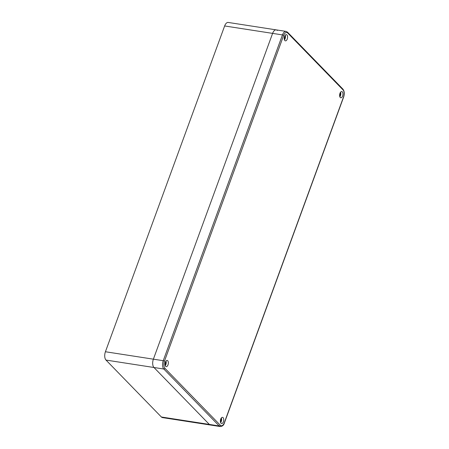 <?xml version="1.0" encoding="UTF-8"?>
<svg xmlns="http://www.w3.org/2000/svg" width="449" height="449" viewBox="0 0 449 449"><rect width="100%" height="100%" fill="white"/><g stroke="black" fill="none" stroke-linecap="round" stroke-linejoin="round"><path stroke-width="0.67" d="M161.382 416.998L219.202 425.949A6.292 3.238 98.8 0 0 220.296 426.55L162.476 417.598A6.292 3.238 -81.2 0 1 161.382 416.998L106.003 360.076A6.292 3.238 -81.2 0 1 105.42 351.747L224.64 25.958A6.292 3.238 -81.2 0 1 228.244 22.45L276.202 29.875A6.292 3.238 98.8 0 0 272.605 33.383L153.384 359.172A6.292 3.238 98.8 0 0 153.962 367.501L209.346 424.423A6.292 3.238 98.8 0 0 210.435 425.023A6.292 3.238 -81.2 0 1 209.346 424.423L153.962 367.501A6.292 3.238 -81.2 0 1 153.384 359.172L272.605 33.383A6.292 3.238 -81.2 0 1 276.202 29.875A6.292 3.238 -81.2 0 1 277.297 30.476M221.031 423.267A3.143 1.622 -81.2 0 1 220.571 419.641A3.143 1.622 -81.2 0 1 222.541 417.346A3.143 1.622 -81.2 0 1 223.086 417.649A3.143 1.622 -81.2 0 1 223.546 421.274A3.143 1.622 -81.2 0 1 221.576 423.564A3.143 1.622 -81.2 0 1 221.031 423.267M165.647 366.345A3.143 1.622 -81.2 0 1 165.193 362.719A3.143 1.622 -81.2 0 1 167.157 360.424A3.143 1.622 -81.2 0 1 167.707 360.727A3.143 1.622 -81.2 0 1 168.162 364.352A3.143 1.622 -81.2 0 1 166.197 366.642A3.143 1.622 -81.2 0 1 165.647 366.345M284.874 40.556A3.143 1.622 -81.2 0 1 284.413 36.93A3.143 1.622 -81.2 0 1 286.383 34.635A3.143 1.622 -81.2 0 1 286.928 34.938A3.143 1.622 -81.2 0 1 287.382 38.558A3.143 1.622 -81.2 0 1 285.418 40.853A3.143 1.622 -81.2 0 1 284.874 40.556M340.252 97.478A3.143 1.622 -81.2 0 1 339.798 93.852A3.143 1.622 -81.2 0 1 341.762 91.557A3.143 1.622 -81.2 0 1 342.306 91.86A3.143 1.622 -81.2 0 1 342.767 95.48A3.143 1.622 -81.2 0 1 340.802 97.775A3.143 1.622 -81.2 0 1 340.252 97.478M221.351 417.974A3.143 1.622 -81.2 0 1 220.633 422.61M220.936 418.642A2.2 1.134 -81.2 0 1 220.437 421.847M165.973 361.052A3.143 1.622 -81.2 0 1 165.254 365.688M165.552 361.72A2.2 1.134 -81.2 0 1 165.058 364.925M285.194 35.258A3.143 1.622 -81.2 0 1 284.475 39.899M284.773 35.931A2.2 1.134 -81.2 0 1 284.279 39.13M340.572 92.18A3.143 1.622 -81.2 0 1 339.854 96.821M340.157 92.853A2.2 1.134 -81.2 0 1 339.663 96.052M105.42 351.747L163.24 360.699A6.292 3.238 98.8 0 0 163.823 369.027L219.202 425.949A0.943 0.752 135.8 0 0 220.313 425.231A5.349 2.756 98.8 0 0 224.298 422.762L343.524 96.973A0.943 0.292 20.1 0 1 343.608 97.169C344.68 93.852 344.445 91.164 342.907 89.11L287.523 32.188L286.064 31.402A6.292 3.238 98.8 0 0 282.466 34.91L163.24 360.699A0.943 0.292 -159.9 0 1 164.435 361.232A5.349 2.756 98.8 0 0 164.929 368.309L220.313 425.231M106.003 360.076L163.823 369.027A0.943 0.752 135.8 0 0 164.929 368.309M224.64 25.958L282.466 34.91A0.943 0.292 -159.9 0 1 283.656 35.443L164.435 361.232M343.524 96.973A5.349 2.756 98.8 0 0 343.03 89.89A0.943 0.752 -44.2 0 0 342.907 89.11M343.03 89.89L287.646 32.968A5.349 2.756 98.8 0 0 283.656 35.443M224.298 422.762A0.943 0.292 20.1 0 1 224.388 422.964L343.608 97.169M287.646 32.968A0.943 0.752 -44.2 0 0 287.523 32.188M220.296 426.55C222.485 426.314 223.849 425.119 224.388 422.964M276.202 29.875L286.064 31.402"/></g></svg>

